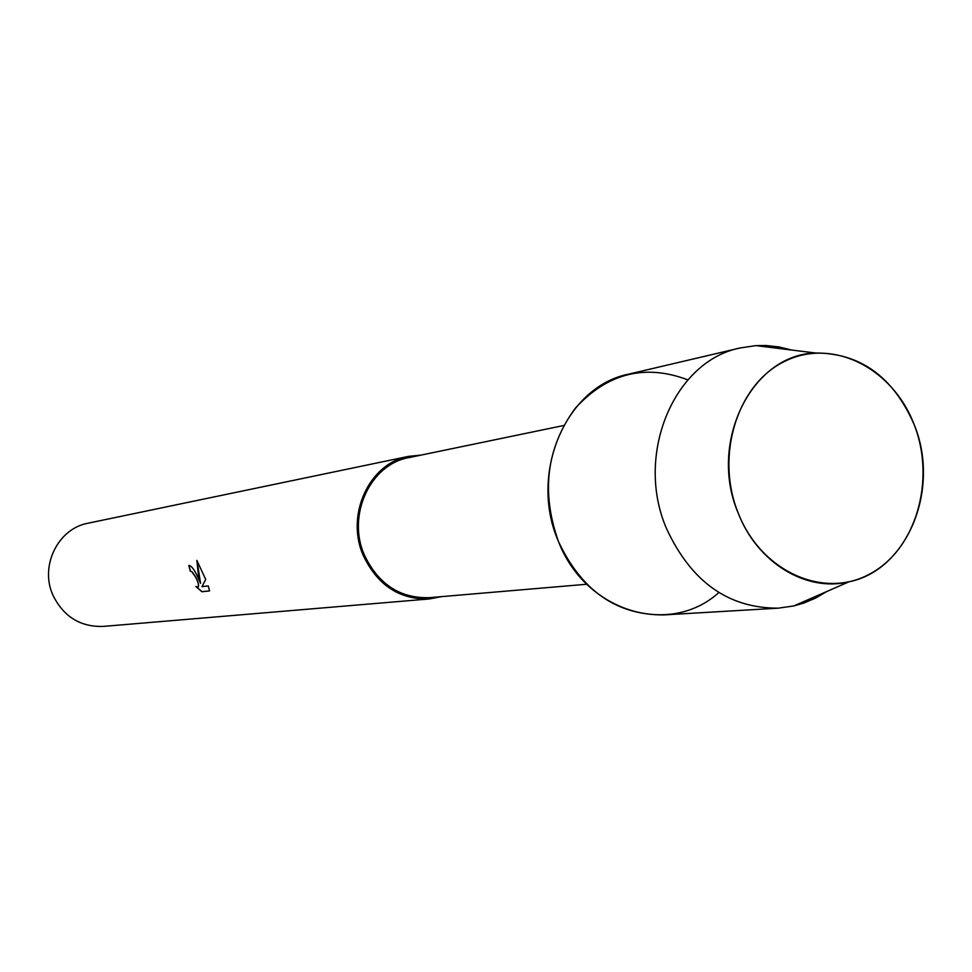 <?xml version="1.0" encoding="UTF-8"?>
<svg xmlns="http://www.w3.org/2000/svg" width="972" height="972" viewBox="0 0 972 972"><rect width="100%" height="100%" fill="white"/><g stroke="black" fill="none" stroke-linecap="round" stroke-linejoin="round"><path stroke-width="1.46" d="M738.392 513.544C761.416 571.791 823.734 599.384 869.758 574.015C916.134 549.472 936.17 479.937 913.984 424.181C892.49 368.084 832.907 337.782 785.352 361.037C737.456 383.418 714.675 455.661 738.392 513.544C757.553 562.922 806.359 592.325 848.957 581.803C907.921 570.163 940.811 488.126 913.984 424.181C893.098 376.832 860.293 353.103 815.593 353.006C751.696 354.318 707.75 442.989 738.392 513.544M687.848 379.858C644.995 363.698 607.464 373.163 575.266 408.264C546.495 447.594 540.894 492.026 558.475 541.525C585.569 612.056 669.757 637 718.855 592.543M563.663 425.517L408.945 457.605C370.198 464.239 346.506 515.464 364.512 555.316C378.533 584.366 400.148 598.485 429.369 597.671L586.809 584.245M420.9 455.127L408.605 456.366C369.19 463.158 345.121 515.282 363.431 555.838C377.695 585.387 399.686 599.76 429.393 598.946L441.531 596.626M197.717 577.016L200.56 583.394L198.628 576.906L196.866 560.37L205.7 579.47L202.006 586.638L208.227 585.909L209.575 590.903L201.921 591.754L195.882 586.529L198.179 587.003C199.114 585.545 198.276 582.301 195.676 577.283L191.958 571.864L190.293 571.147L188.811 565.425C191.423 565.716 194.388 569.592 197.717 577.016M408.605 456.366L88.124 523.191C57.943 528.489 39.39 566.312 53.083 595.496C63.751 616.783 80.445 627.086 103.178 626.418L429.393 598.946M188.933 565.4L190.403 571.086L192.067 571.803C196.806 577.866 198.883 582.908 198.3 586.954L198.118 587.052M196.988 560.552L200.56 583.394M196.247 586.748L202.042 591.693L209.575 590.855M791.609 350.042L778.985 346.931L766.167 345.51L755.9 345.607L740.348 347.927C674.106 360.77 634.473 454.775 666.525 528.598C691.165 581.803 728.429 608.326 778.28 608.168L793.857 605.933L803.723 603.102L815.605 598.084L826.82 591.498M740.348 347.927L628.617 374.159C566.02 386.382 528.489 473.4 558.475 541.525C581.535 590.648 616.625 615.118 663.718 614.924L778.28 608.168M848.957 581.803L793.857 605.933M815.593 353.006L755.9 345.607"/></g></svg>
